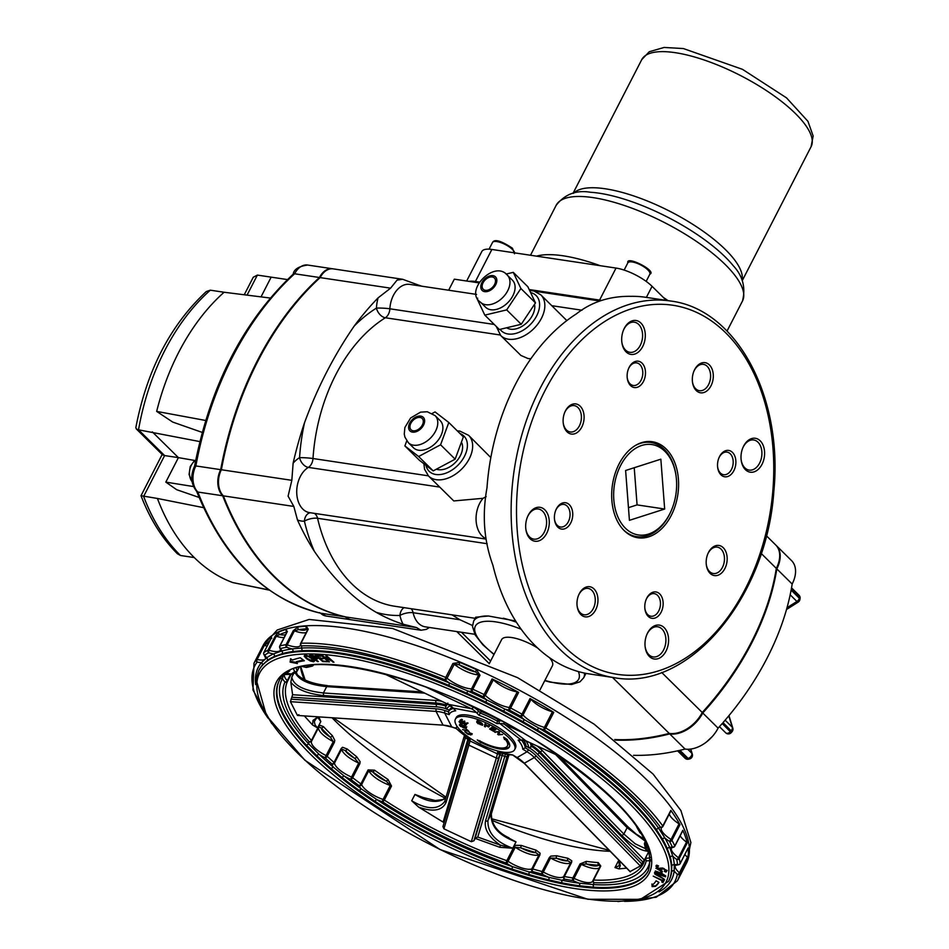 <?xml version="1.0" encoding="UTF-8"?>
<svg xmlns="http://www.w3.org/2000/svg" width="949" height="949" viewBox="0 0 949 949"><rect width="100%" height="100%" fill="white"/><g stroke="black" fill="none" stroke-linecap="round" stroke-linejoin="round"><path stroke-width="1.42" d="M499.874 847.315L512.757 848.24L500.372 845.132L499.874 847.315L475.224 838.394L477.762 837.054L502.199 755.285A41.139 4.235 115.2 0 0 502.662 753.66M475.224 838.394L473.931 840.767L471.333 841.704L443.907 828.821L442.946 826.579L467.845 743.233A1.91 1.566 16.6 0 0 468.901 745.155A35.089 3.618 115.2 0 0 469.921 740.944L470.182 739.212L469.233 738.607M318.378 717.278L320.821 721.56L318.971 717.076M297.001 674.431L296.942 673.766A1.91 1.72 -3.7 0 0 296.8 674.17M296.942 673.766L296.254 671.856M295.507 672.331L296.574 673.909C302.185 679.994 312.423 683.897 327.263 685.581L326.693 686.613L424.654 693.138M279.255 680.718A207.558 67.604 -152.8 0 0 306.717 745.475L316.966 755.807A207.558 67.604 -152.8 0 0 331.426 768.809L342.209 777.634A207.558 67.604 -152.8 0 0 359.541 790.659L374.962 801.3A207.558 67.604 -152.8 0 0 511.855 869.023L528.688 874.42A207.558 67.604 -152.8 0 0 548.676 879.865L561.535 882.748A207.558 67.604 -152.8 0 0 579.436 885.773L593.089 887.161A1.91 1.435 93.8 0 0 592.722 884.527A20.997 6.833 -152.8 0 0 593.967 882.677A201.852 65.742 -152.8 0 0 646.269 860.767L645.439 858.098L643.541 863.376A199.942 65.125 27.2 0 1 593.576 880.043A1.91 0.617 -152.8 0 0 593.101 880.197A1.91 0.617 -152.8 0 0 593.078 880.281A1.91 1.791 6.1 0 0 593.967 882.677A1.91 1.471 -87.5 0 1 593.576 880.043L600.776 866.034L598.261 862.594A199.942 65.125 27.2 0 1 586.328 861.384L580.064 863.934L572.864 877.955A1.91 1.293 98.6 0 0 573.066 880.565L574.062 878.359A1.91 0.617 -152.8 0 0 572.864 877.955A199.942 65.125 27.2 0 1 564.358 876.52A1.91 0.617 -152.8 0 0 563.659 876.591A1.91 1.791 47.3 0 0 564.477 879.118A1.91 1.222 -79.5 0 1 564.358 876.52L571.559 862.511L571.784 860.79L567.882 858.264A199.942 65.125 27.2 0 1 556.66 855.761L550.823 856.105L549.352 857.54L542.152 871.55A1.91 1.02 104.5 0 0 542.057 874.1L543.338 872.036A1.91 0.617 -152.8 0 0 542.152 871.55A199.942 65.125 27.2 0 1 532.697 868.964A1.91 0.617 -152.8 0 0 531.784 868.904A1.91 1.732 69.3 0 0 532.508 871.49A1.91 0.937 -74 0 1 532.697 868.964L539.898 854.954L540.076 853.175L536.066 850.138A199.942 65.125 27.2 0 1 521.357 845.429L515.509 845.298L514.026 846.662L506.825 860.672A1.91 0.7 109.4 0 0 506.398 863.115A1.91 0.605 -56.2 0 0 508.059 861.289A1.91 0.617 -152.8 0 0 506.825 860.672A199.942 65.125 27.2 0 1 384.321 800.054L391.522 786.045L388.022 779.461A199.942 65.125 27.2 0 1 374.535 770.161L368.105 769.9L360.905 783.91A1.91 0.795 126.2 0 1 359.09 785.63A1.91 1.673 -23.2 0 0 361.593 784.633A1.91 0.617 -152.8 0 0 360.905 783.91A199.942 65.125 27.2 0 1 352.66 777.717L359.861 763.708L360.122 761.679L356.67 756.733A199.942 65.125 27.2 0 1 347.251 749.022L342.542 747.278L341.225 748.453L334.024 762.462A1.91 1.091 131.2 0 1 331.948 763.981A1.91 1.756 -6 0 0 334.487 763.115A1.91 0.617 -152.8 0 0 334.024 762.462A199.942 65.125 27.2 0 1 327.203 756.317A1.91 0.617 -152.8 0 0 326.112 755.594L325.056 757.776A1.91 1.174 -47.2 0 0 327.203 756.317L334.404 742.308L334.772 740.303L332.364 735.641A199.942 65.125 27.2 0 1 323.419 726.602L319.837 725.238L318.65 726.424L311.45 740.434A1.91 1.364 138 0 1 309.16 741.738A1.91 1.803 32 0 0 311.592 741.145L311.592 741.145A1.91 1.803 32 0 0 311.663 741.027A1.91 0.617 -152.8 0 0 311.675 741.015A1.91 0.617 -152.8 0 0 311.45 740.434A199.942 65.125 27.2 0 1 287.535 681.275A1.91 0.617 -152.8 0 0 287.274 680.67A1.91 1.317 136.3 0 1 285.02 682.011A1.91 1.803 25.1 0 0 287.535 681.275L291.177 674.193M650.48 857.35A19.004 6.192 27.2 0 1 645.439 858.098L648.558 852.024M506.066 836.591L516.019 841.882C498.7 835.464 490.455 826.164 491.262 814.005L488 820.351L507.252 755.926A43.049 4.437 115.2 0 0 507.608 754.68M445.757 798.062C437.869 803.483 427.608 802.273 414.974 794.432L423.064 797.48L435.294 800.517L442.542 799.627L445.828 797.824M444.108 822.688L418.604 807.089L411.712 800.778C426.801 809.687 437.738 810.019 444.512 801.775L445.034 800.481A1.91 1.566 -163.4 0 1 445.14 800.232M298.888 714.656L297.44 715.451L290.441 701.679L292.6 694.715L290.833 682.248L291.794 677.195C293.549 685.534 304.095 690.789 323.431 692.972L326.693 686.613C309.457 684.893 298.947 680.208 295.139 672.58M470.182 739.212A40.937 13.333 27.2 0 1 456.196 728.393L456.35 727.266L456.196 728.393L451.724 726.863A35.089 30.249 -26.9 0 0 443.053 725.143L297.44 715.451L443.053 725.143L436.054 711.382A35.089 30.249 153.1 0 1 444.725 713.09L449.197 714.621L448.486 711.786L445.117 710.635A36.999 31.886 -26.9 0 0 435.971 708.82L291.011 699.176M318.9 717.076L316.231 718.476L314.297 721.643L315.115 725.024L317.559 727.907L312.577 725.012L304.522 716.115M645.32 858.37L640.338 865.998L630.112 871.526M619.163 861.229L618.25 861.229L619.08 860.968M626.648 868.169L618.938 868.881L614.988 867.576L619.329 865.618L618.784 860.126M317.844 717.527L320.821 721.56L317.559 727.907M618.938 868.881L620.314 865.69L619.329 860.684M523.646 740.327A42.847 13.95 27.2 0 1 526.09 746.234L529.803 748.109L531.286 745.736A47.604 15.504 -152.8 0 0 531.132 744.965L531.262 743.34M532.199 743.767L531.167 744.989A3.808 1.246 -152.8 0 0 531.167 744.989L531.855 745.404A41.139 38.079 -120.3 0 1 540.408 752.177L622.01 835.701L623.861 834.041L542.247 750.529A43.049 39.846 59.7 0 0 537.122 746.021M645.462 848.679L635.178 843.791L623.861 834.041L627.123 827.694L645.439 841.3M627.716 826.769L627.123 827.694L555.568 754.479M505.39 754.277A41.139 4.235 -64.8 0 1 504.773 756.495L485.52 820.921A1.91 1.566 16.6 0 0 488 820.351C487.193 832.522 495.437 841.81 512.757 848.24L516.019 841.882M491.428 813.471A1.91 1.566 -163.4 0 1 491.38 813.744A1.91 1.566 -163.4 0 1 491.368 813.756A1.91 1.566 -163.4 0 1 491.262 814.005L508.925 754.882M418.604 807.089C432.993 812.285 442.151 810.731 446.089 802.403A1.91 1.566 -163.4 0 1 445.034 800.493L464.275 736.056A1.91 1.566 -163.4 0 1 464.393 735.795M444.986 800.683L444.512 801.775M447.857 703.102L446.564 705.249A47.604 15.504 -152.8 0 0 446.208 705.783L446.03 706.139A41.139 35.457 -26.9 0 0 436.291 704.277L435.555 700.433L323.431 692.972L323.514 695.522L435.638 702.984A41.139 35.457 153.1 0 1 445.816 705A1.91 0.735 -71.1 0 1 445.888 703.292M446.564 705.249L445.816 705L446.03 706.139M290.833 682.248C296.788 689.425 307.678 693.849 323.514 695.522M445.733 706.768L445.971 706.258A47.604 15.504 -152.8 0 0 445.733 706.768L445.733 708.63L449.304 710.172M447.631 704.075A1.91 1.447 115.5 0 0 448.153 704.324A35.089 22.313 100.7 0 1 453.242 708.132A1.91 1.329 136.9 0 1 452.673 707.824L455.745 710.801L453.242 708.132L476.351 712.497L478.854 715.178L481.321 711.584A42.847 13.95 27.2 0 1 497.917 719.378L496.885 723.636L499.803 723.518L521.084 739.983L518.154 740.113L521.986 740.291A1.91 1.566 -92.5 0 1 521.084 739.983A35.089 16.465 -52.3 0 1 525.853 740.813A1.91 1.673 -65.4 0 0 526.149 740.991L521.986 740.291M480.028 710.042A45.706 14.887 27.2 0 0 479.814 709.971L481.321 711.584M327.488 685.783L422.032 691.892M659.009 891.894A232.315 75.671 -152.8 0 0 674.17 870.945A1.91 1.791 6.9 0 0 671.631 871.751A230.405 75.054 27.2 0 1 668.998 880.506L668.582 881.313A230.405 75.054 -152.8 0 0 475.413 698.156A230.405 75.054 -152.8 0 0 258.721 670.67L256.028 679.093L266.515 715.688L304.843 760.208L440.028 849.545L587.811 899.261L640.409 899.355L668.582 881.313M624.501 901.36A236.123 76.905 27.2 0 0 677.325 874.314A1.91 1.791 10.4 0 0 679.864 873.531A1.91 0.617 -152.8 0 0 679.425 872.819A1.91 1.115 131.7 0 1 677.325 874.314A20.344 6.631 -152.8 0 1 674.17 870.945L674.312 864.93A1.91 1.768 -3.7 0 0 671.773 865.785L671.631 871.751M679.947 863.851A1.91 0.617 -152.8 0 0 680.089 863.732A1.91 0.617 -152.8 0 0 680.101 863.59A1.91 1.756 173.4 0 1 677.562 864.468A20.344 6.631 -152.8 0 0 674.312 864.93A232.315 75.671 -152.8 0 0 672.817 856.259A1.91 1.732 -15.1 0 0 670.291 857.184A230.405 75.054 27.2 0 1 671.773 865.785M679.235 864.42A1.91 1.495 91.2 0 1 678.345 864.764A1.91 1.91 0 0 0 680.089 863.732L688.108 848.121A1.91 0.617 27.2 0 0 688.132 847.979A238.033 77.533 27.2 0 1 687.895 857.908A1.91 0.617 27.2 0 0 687.456 857.208L679.425 872.819A18.446 6.002 27.2 0 1 675.368 865.441L678.345 864.764A1.91 1.495 91.2 0 1 677.562 864.468A236.123 76.905 27.2 0 0 676.684 859.438A1.91 1.732 -13.1 0 0 679.211 858.537A1.91 0.617 -152.8 0 0 678.499 857.718A1.91 0.771 126 0 1 676.684 859.438A20.724 6.75 -152.8 0 1 672.817 856.259L669.816 847.73A1.91 1.673 -23.2 0 0 667.313 848.714L670.291 857.184M674.502 846.378A1.91 0.617 -152.8 0 0 674.798 846.223A1.91 0.617 -152.8 0 0 674.786 845.939A1.91 1.661 155.2 0 1 672.283 846.947A20.724 6.75 -152.8 0 0 669.816 847.73A232.315 75.671 -152.8 0 0 664.988 838.145A1.91 1.613 -29.9 0 0 662.521 839.224A230.405 75.054 27.2 0 1 667.313 848.714M673.304 847.243A1.91 1.91 0 0 0 674.798 846.223L682.829 830.612A1.91 0.617 27.2 0 0 682.806 830.328A238.033 77.533 27.2 0 1 687.242 842.914A1.91 0.617 27.2 0 0 686.518 842.107L678.499 857.718A18.826 6.133 27.2 0 1 671.501 847.908L673.304 847.243A1.91 1.613 84 0 1 672.283 846.947A236.123 76.905 27.2 0 0 669.472 841.36A1.91 1.625 -28.6 0 0 671.939 840.304A1.91 0.617 -152.8 0 0 671.038 839.462L669.472 841.36A21.234 6.916 -152.8 0 1 664.988 838.145L658.843 828.548A1.91 1.53 -35 0 0 656.435 829.699L662.521 839.224M279.777 646.518A1.91 1.578 -31.8 0 0 280.631 648.499A236.123 76.905 27.2 0 1 286.705 647.265A1.91 0.629 -69.7 0 1 287.215 644.846A1.91 0.617 -152.8 0 0 286.1 644.644A1.91 1.649 80.6 0 0 286.705 647.265A20.344 6.631 -152.8 0 0 292.173 648.914L301.213 648.06A1.91 1.578 -93.1 0 1 301.735 650.694A230.405 75.054 27.2 0 1 448.818 685.38L449.506 683.031A232.315 75.671 -152.8 0 0 301.213 648.06A20.344 6.631 -152.8 0 0 301.521 645.878A1.91 1.554 -91.8 0 1 301.023 643.244A1.91 0.617 -152.8 0 0 300.643 643.41A1.91 0.617 -152.8 0 0 300.631 643.588A1.91 1.732 -13.4 0 0 301.521 645.878A236.123 76.905 27.2 0 1 445.069 679.816A1.91 0.985 -50.7 0 0 447.062 678.238A1.91 0.617 -152.8 0 0 445.733 677.456L445.069 679.816A21.234 6.916 -152.8 0 0 449.506 683.031L467.691 690.943L466.849 693.221A230.405 75.054 27.2 0 1 475.829 697.361A230.405 75.054 27.2 0 1 485.805 702.141L486.801 699.935A232.315 75.671 -152.8 0 0 467.691 690.943A21.234 6.916 -152.8 0 0 471.938 691.501L472.816 689.235A1.91 0.617 -152.8 0 0 471.523 688.867A1.91 1.495 91.6 0 0 471.938 691.501A236.123 76.905 27.2 0 1 483.1 696.756A1.91 1.257 -45.1 0 0 485.319 695.368A1.91 0.617 -152.8 0 0 484.073 694.538L483.1 696.756A20.724 6.75 -152.8 0 0 486.801 699.935L504.809 709.057L503.658 711.181A230.405 75.054 27.2 0 1 522.97 721.703L524.287 719.662A232.315 75.671 -152.8 0 0 504.809 709.057A20.724 6.75 -152.8 0 0 509.447 710.101L510.633 707.99A1.91 0.617 -152.8 0 0 509.245 707.491A1.91 1.305 98.3 0 0 509.447 710.101A236.123 76.905 27.2 0 1 520.716 716.234A1.91 1.412 -40.4 0 0 523.041 714.977A1.91 0.617 -152.8 0 0 521.986 714.17L520.716 716.234A20.344 6.631 -152.8 0 0 524.287 719.662L538.676 728.025A20.344 6.631 -152.8 0 0 544.287 729.935L545.746 727.978A1.91 0.617 -152.8 0 0 544.406 727.397A1.91 0.996 105 0 0 544.287 729.935A236.123 76.905 27.2 0 1 660.397 827.172A1.91 1.732 67.3 0 0 662.782 826.555A1.91 0.617 -152.8 0 0 662.912 826.437A1.91 0.617 -152.8 0 0 662.793 825.998A1.91 1.518 144 0 1 660.397 827.172A21.234 6.916 -152.8 0 0 658.843 828.548A232.315 75.671 -152.8 0 0 538.676 728.025L537.253 730.006A230.405 75.054 27.2 0 1 656.435 829.699M522.97 721.703L537.253 730.006M485.805 702.141L503.658 711.181M448.818 685.38L466.849 693.221M298.081 626.969A1.91 1.625 82.5 0 0 298.674 629.59A236.123 76.905 27.2 0 1 306.847 628.819A1.91 1.578 -93.4 0 1 306.313 626.198A238.033 77.533 -152.8 0 0 298.081 626.969L293.3 630.634L286.1 644.644A238.033 77.533 -152.8 0 0 279.967 645.889A1.91 1.684 -103.7 0 0 280.631 648.499A20.724 6.75 -152.8 0 1 281.628 651.026L273.502 653.92A1.91 1.744 -114.3 0 1 274.249 656.506L282.304 653.636A1.91 1.696 -105.4 0 0 281.628 651.026A232.315 75.671 -152.8 0 1 292.173 648.914A1.91 1.637 -97.8 0 1 292.767 651.536L301.735 650.694M263.763 653.944A1.91 1.423 -40 0 0 264.664 655.083A236.123 76.905 27.2 0 1 268.745 652.734A1.91 0.83 -72.4 0 1 269.042 650.243A1.91 0.617 -152.8 0 0 267.986 650.16A1.91 1.756 63.4 0 0 268.745 652.734A20.724 6.75 -152.8 0 0 273.502 653.92A232.315 75.671 -152.8 0 0 266.527 657.942A1.91 1.779 -126.2 0 1 267.333 660.492A230.405 75.054 27.2 0 1 274.249 656.506M278.899 631.975A1.91 1.744 66.2 0 0 279.635 634.561A236.123 76.905 27.2 0 1 286.966 631.951A16.916 5.504 27.2 0 1 286.978 631.975A1.91 1.696 -105.9 0 1 286.29 629.341A238.033 77.533 -152.8 0 0 278.899 631.975L275.186 636.15L267.986 650.16A238.033 77.533 -152.8 0 0 263.869 652.521A1.91 1.768 -123.4 0 0 264.664 655.083A21.234 6.916 -152.8 0 1 266.527 657.942L261.426 662.663A1.91 1.791 -139.8 0 1 262.268 665.166L267.333 660.492M662.331 880.838L653.232 876.141L662.568 880.399L663.173 879.284L664.395 879.913L662.96 882.594L661.738 881.965L662.568 880.399M306.468 658.642L304.154 656.186L305.198 655.249L308.437 656.02L314.665 660.86L313.633 661.797L310.382 661.026L306.468 658.642L306.752 658.096M305.459 656.613L304.558 655.391L304.154 656.186L305.198 655.249M314.665 660.86L313.633 661.797L314.036 661.002L313.217 660.955M658.938 882.368A139.337 45.386 27.2 0 1 655.498 886.354L652.117 886.627L651.927 884.005L652.865 884.61A136.087 44.33 -152.8 0 0 656.079 880.814L658.938 882.368M317.547 658.57L315.459 659.211L318.366 661.56L317.429 661.548L309.659 655.273L313.739 655.676L317.5 658.843M290.608 658.701L292.458 660.018A301.936 98.34 27.2 0 1 300.275 657.752L304.321 660.765A216.313 70.451 -152.8 0 0 295.922 662.497L297.428 663.565L290.097 662.082L290.608 658.701M323.479 658.689L320.098 658.559L322.874 660.895L327.381 661.773L322.79 661.595L315.317 655.32L319.908 655.498L320.786 656.245L317.168 656.103L319.22 657.823L323.479 658.689M331.521 660.872L325.875 655.913L326.824 655.984L333.965 662.248L323.277 656.506L329.422 661.904L328.473 661.833L321.343 655.581L331.794 660.35M667.159 870.387L665.973 872.084L664.312 871.312L665.534 870.672L663.956 869.07L658.974 869.035L655.913 866.152L656.827 865.191L658.57 865.998L657.111 866.662L658.796 868.371L663.861 868.454L666.744 871.182L665.973 872.084L666.744 871.182M666.388 871.277L665.486 870.862L665.949 869.806M657.657 865.571L657.111 866.662M662.153 871.74L661.797 873.495L665.783 875.963L655.344 870.98L660.563 872.902L660.919 871.146L655.913 868.193L662.39 871.289M654.537 872.7L659.045 873.626L665.534 876.852L655.629 873.448L664.585 879.438L655.059 874.302L654.49 872.772M656.981 872.712L655.629 873.448M511.855 869.023A1.91 0.735 108.8 0 0 512.246 866.567A205.66 66.988 27.2 0 1 376.611 799.461L374.962 801.3M528.688 874.42A1.91 0.89 106.7 0 0 528.913 871.917L512.246 866.567A20.902 6.809 -152.8 0 1 506.398 863.115A201.852 65.742 -152.8 0 1 382.72 801.917L384.321 800.054A1.91 0.617 -152.8 0 0 383.076 799.449A1.91 0.771 108.5 0 0 382.72 801.917A20.997 6.833 -152.8 0 1 376.611 799.461L361.32 788.916A205.66 66.988 27.2 0 1 344.155 776.009L333.455 767.266A205.66 66.988 27.2 0 1 319.137 754.384L308.983 744.146A205.66 66.988 27.2 0 1 282.494 678.63L283.17 675.581M548.676 879.865A1.91 1.068 103.7 0 0 548.724 877.303A205.66 66.988 27.2 0 1 528.913 871.917A20.902 6.809 -152.8 0 0 532.508 871.49A201.852 65.742 -152.8 0 0 542.057 874.1A20.273 6.607 -152.8 0 0 548.724 877.303L561.464 880.162A20.273 6.607 -152.8 0 0 564.477 879.118A201.852 65.742 -152.8 0 0 573.066 880.565A20.997 6.833 -152.8 0 0 579.198 883.163A205.66 66.988 27.2 0 1 561.464 880.162A1.91 1.174 101.5 0 1 561.535 882.748M579.436 885.773A1.91 1.329 97.6 0 0 579.198 883.163L592.722 884.527A205.66 66.988 27.2 0 0 650.053 860.494A1.91 1.791 8.5 0 1 650.634 860.909M650.634 859.758L650.053 860.494A20.902 6.809 -152.8 0 1 646.269 860.767M285.922 673.256A1.91 1.791 -133.7 0 1 286.562 673.482A205.66 66.988 27.2 0 1 289.789 670.848M280.43 678.796A1.91 1.803 -150 0 1 282.494 678.63A20.997 6.833 -152.8 0 0 285.02 682.011A201.852 65.742 -152.8 0 0 309.16 741.738A20.902 6.809 -152.8 0 0 308.983 744.146A1.91 1.329 136.9 0 0 306.717 745.475M284.89 674.051L286.562 673.482A20.997 6.833 -152.8 0 1 291.319 674.051A1.91 1.139 102.2 0 0 291.746 674.312A1.91 1.139 102.2 0 0 292.102 674.3M316.966 755.807A1.91 1.21 133.7 0 1 319.137 754.384A20.902 6.809 -152.8 0 0 325.056 757.776A201.852 65.742 -152.8 0 0 331.948 763.981A20.273 6.607 -152.8 0 0 333.455 767.266A1.91 1.044 130.3 0 0 331.426 768.809M342.209 777.634A1.91 0.925 128.3 0 1 344.155 776.009A20.273 6.607 -152.8 0 0 350.762 779.378A1.91 0.878 -52.4 0 0 352.66 777.717A1.91 0.617 -152.8 0 0 351.533 777.065L350.762 779.378A201.852 65.742 -152.8 0 0 359.09 785.63A20.997 6.833 -152.8 0 0 361.32 788.916A1.91 0.747 125.6 0 0 359.541 790.659M313.36 664.941A1.91 1.696 159.7 0 1 310.845 665.901A1.91 1.661 79.3 0 0 313.123 665.32A1.91 0.617 -152.8 0 0 313.36 665.178A1.91 0.617 -152.8 0 0 313.36 664.941A19.004 6.192 27.2 0 1 313.348 664.905L313.36 664.941M298.828 667.349L297.203 670.528A1.91 1.566 147.4 0 1 294.759 671.631A1.91 1.768 58.8 0 0 297.191 670.99A1.91 0.617 -152.8 0 0 297.274 670.907A1.91 0.617 -152.8 0 0 297.203 670.528A18.363 5.979 27.2 0 1 296.242 668.132M302.28 666.495L305.839 667.361A1.91 1.91 0 0 0 306.883 667.361A1.91 1.696 -105.5 0 1 305.554 667.135A1.91 0.902 106.5 0 0 305.839 667.361A1.91 0.902 106.5 0 0 306.053 667.361M290.643 674.098L287.274 680.67A19.087 6.216 27.2 0 1 284.617 674.525L291.746 674.312A1.91 1.91 0 0 0 293.36 673.92A1.91 1.779 -129.4 0 1 291.319 674.051A201.852 65.742 -152.8 0 1 294.759 671.631A20.273 6.607 -152.8 0 1 293.704 669.057M323.419 726.602A1.91 1.329 136.7 0 1 321.153 727.942A201.852 65.742 -152.8 0 0 330.193 737.053L333.324 741.584L326.112 755.594A19.004 6.192 27.2 0 1 311.58 741.169A19.004 6.192 27.2 0 1 311.592 741.157L311.592 741.145A1.91 1.91 0 0 0 311.675 741.015L318.935 726.898L321.153 727.942A17.094 5.564 27.2 0 0 330.193 737.053A1.91 1.222 -46.2 0 0 332.364 735.641M347.251 749.022A1.91 1.044 130.2 0 1 345.222 750.576A201.852 65.742 -152.8 0 0 354.724 758.346L358.734 763.055L351.533 777.065A18.363 5.979 27.2 0 1 334.487 763.115L341.687 749.105L345.222 750.576A16.465 5.362 27.2 0 0 354.724 758.346A1.91 0.937 -51.6 0 0 356.67 756.733M374.535 770.161A1.91 0.735 125.5 0 1 372.755 771.905A201.852 65.742 -152.8 0 0 386.373 781.288L388.022 779.461M391.522 786.045A1.91 0.617 -152.8 0 0 390.276 785.44A19.087 6.216 -152.8 0 1 368.793 770.624L372.755 771.905A17.189 5.599 27.2 0 0 386.373 781.288L390.276 785.44L383.076 799.449A19.087 6.216 27.2 0 1 361.593 784.633L368.793 770.624A1.91 0.617 -152.8 0 0 368.105 769.9M521.357 845.429A1.91 0.747 108.7 0 0 520.977 847.896A201.852 65.742 -152.8 0 0 535.829 852.653L538.985 854.895L531.784 868.904A19.004 6.192 27.2 0 1 508.059 861.289L515.26 847.279L520.977 847.896A17.094 5.564 27.2 0 0 535.829 852.653A1.91 0.89 -73.2 0 1 536.066 850.138M556.66 855.761A1.91 1.068 103.6 0 0 556.624 858.323A201.852 65.742 -152.8 0 0 567.941 860.85L570.859 862.57L563.659 876.591A18.363 5.979 27.2 0 1 543.338 872.036L550.539 858.026L556.624 858.323A16.465 5.362 27.2 0 0 567.941 860.85A1.91 1.174 -78.4 0 1 567.882 858.264M586.328 861.384A1.91 1.329 97.4 0 0 586.565 864.005A201.852 65.742 -152.8 0 0 598.617 865.215A1.91 1.435 -86 0 1 598.261 862.594M600.776 866.034A1.91 0.617 -152.8 0 0 600.302 866.188L593.101 880.197A1.91 1.91 0 0 0 592.9 880.874L592.852 881.04A19.087 6.216 27.2 0 1 574.062 878.359L581.263 864.349L586.565 864.005A17.189 5.599 27.2 0 0 598.617 865.215L600.278 866.271L593.149 880.138M636.565 826.057A1.91 1.59 -31.3 0 0 637.538 827.658A1.91 1.744 -114.3 0 1 636.601 826.116M640.172 832.819A1.91 0.759 -54.2 0 0 640.278 832.961A1.91 0.759 -54.2 0 0 640.563 833.02A1.91 1.637 152.5 0 1 639.697 832.297L639.697 832.297A1.91 1.91 0 0 0 640.278 832.961L641.809 834.112M645.949 849.545A1.91 1.02 -50.2 0 0 646.115 849.77A1.91 1.02 -50.2 0 0 646.506 849.913A201.852 65.742 -152.8 0 0 645.522 845.31A1.91 1.649 -99 0 1 644.917 842.7A1.91 0.617 -152.8 0 0 644.656 842.842A1.91 0.617 -152.8 0 0 644.644 843.032A1.91 1.72 -15.2 0 0 645.522 845.31A20.273 6.607 -152.8 0 0 647.182 844.8M649.792 853.056A20.902 6.809 -152.8 0 0 646.506 849.913A1.91 1.756 171.2 0 1 645.45 848.596A1.91 1.91 0 0 0 646.115 849.77L649.911 853.614M449.304 710.184A42.847 13.95 27.2 0 1 449.375 710.03A42.847 13.95 27.2 0 1 452.341 707.48M469.625 738.998L456.006 728.452L451.938 727.064A1.91 0.735 108.9 0 0 452.222 727.029M455.378 719.188L456.196 717.586A33.322 10.854 27.2 0 1 490.799 723.162A33.322 10.854 27.2 0 1 515.473 748.049L514.655 749.651A33.322 10.854 -152.8 0 0 489.981 724.763A33.322 10.854 -152.8 0 0 455.378 719.188A33.322 10.854 -152.8 0 0 455.01 720.327A33.322 10.854 -152.8 0 0 481.677 744.894A33.322 10.854 -152.8 0 0 514.655 749.651M526.09 746.234L525.272 747.836L522.757 749.164L527.063 751.762L517.11 757.563L512.804 754.965L497.608 752.094L497.347 753.826L469.921 740.944A1.91 1.791 8.6 0 1 468.865 739.057L468.936 738.547M498.972 752.51L498.272 752.438M459.814 662.414L459.102 664.751A236.123 76.905 27.2 0 1 475.579 671.916L476.422 669.638A238.033 77.533 -152.8 0 0 459.814 662.414L452.934 663.446L445.733 677.456A238.033 77.533 -152.8 0 0 301.023 643.244L308.223 629.234L306.313 626.198M308.223 629.234A1.91 0.617 -152.8 0 0 307.844 629.401L300.643 643.41A1.91 1.91 0 0 0 300.489 644.715L300.501 645.332A18.446 6.002 27.2 0 1 287.215 644.846L294.415 630.836L298.674 629.59A16.536 5.386 27.2 0 0 306.847 628.819L307.832 629.578A1.91 0.617 -152.8 0 1 307.844 629.401L308.045 628.784M492.092 678.926A238.033 77.533 27.2 0 1 518.664 692.379A1.91 0.617 27.2 0 0 517.264 691.88A18.826 6.133 27.2 0 1 493.338 679.757A1.91 0.617 27.2 0 0 492.092 678.926L484.073 694.538A238.033 77.533 -152.8 0 0 477.857 691.584A238.033 77.533 -152.8 0 0 472.816 689.235L480.016 675.225A1.91 0.617 -152.8 0 0 478.723 674.858A19.324 6.299 -152.8 0 1 454.263 664.217L459.102 664.751A17.426 5.67 27.2 0 0 475.579 671.916L478.723 674.858L471.523 688.867A19.324 6.299 27.2 0 1 447.062 678.238L454.263 664.217A1.91 0.617 -152.8 0 0 452.934 663.446M287.167 631.88A1.91 0.617 -152.8 0 0 286.966 632.01L279.765 646.02A1.91 0.617 -152.8 0 1 279.967 645.889L287.167 631.88L286.29 629.341M480.016 675.225L476.422 669.638M285.649 634.573A16.916 5.504 27.2 0 1 279.635 634.561L276.242 636.233L269.042 650.243A18.826 6.133 27.2 0 0 280.513 650.029L279.836 647.894A1.91 1.91 0 0 1 279.765 646.02A1.91 0.617 -152.8 0 0 279.801 646.352M271.094 638.392A1.91 1.779 -126.9 0 1 270.999 636.53A238.033 77.533 -152.8 0 0 266.337 640.836A1.91 1.791 41 0 0 267.179 643.351A236.123 76.905 27.2 0 1 270.002 640.516M271.07 638.511A1.91 0.617 -152.8 0 0 270.999 638.606L263.798 652.615A1.91 0.617 -152.8 0 1 263.869 652.521L271.07 638.511L270.999 636.53M263.775 652.758A1.91 0.617 -152.8 0 1 263.798 652.615A1.91 1.91 0 0 0 264.024 654.703L265.815 658.416A19.324 6.299 27.2 0 1 257.12 659.472A1.91 0.617 -152.8 0 0 256.277 659.543A1.91 1.803 36.8 0 0 257.132 662.046A1.91 1.127 -77.4 0 1 257.12 659.472L264.32 645.462L267.179 643.351A17.426 5.67 27.2 0 0 268.531 643.398M266.337 640.836L256.277 659.543A238.033 77.533 -152.8 0 0 254 663.185L252.968 689.994L271.758 723.648M669.306 814.005A19.324 6.299 27.2 0 0 679.057 823.851A1.91 0.617 27.2 0 1 679.959 824.693A238.033 77.533 27.2 0 0 670.824 810.387A1.91 0.617 27.2 0 1 670.943 810.826A1.91 0.617 27.2 0 1 670.801 810.944M552.437 711.774A1.91 0.617 27.2 0 1 553.777 712.367A238.033 77.533 27.2 0 0 530.017 698.559A1.91 0.617 27.2 0 1 531.06 699.366A18.446 6.002 27.2 0 0 552.437 711.774L544.406 727.397A18.446 6.002 27.2 0 1 523.041 714.977L531.06 699.366M687.456 857.208A18.446 6.002 27.2 0 1 684.834 854.491M686.518 842.107A18.826 6.133 27.2 0 1 680.148 835.82M664.383 879.901L663.363 881.787L662.165 881.17M663.363 881.787L662.96 882.594M315.08 660.053L314.036 661.002M312.696 661.073L311.426 658.44L308.437 656.566L306.136 655.973L305.495 656.684L307.393 658.606L312.696 661.073L313.763 659.626M306.444 655.368L305.495 656.684M306.539 655.178L305.898 655.889M655.688 885.986L652.532 885.832L652.414 884.326M658.855 882.321A139.337 45.386 27.2 0 1 655.901 885.547L655.498 886.354M652.532 885.832L652.117 886.627M315.851 658.464L315.459 659.211M317.962 657.776L316.064 658.416M315.495 657.194L311.486 655.996L314.582 658.499L316.254 658.131L315.768 656.684M311.841 655.284L311.486 655.996M316.646 657.36L315.222 658.499M315.626 657.704L316.658 657.325L315.626 657.704M303.502 660.16A216.313 70.451 -152.8 0 0 296.337 661.702L295.922 662.497M295.981 662.39L290.501 661.287L290.868 658.879M290.501 661.287L290.097 662.082M320.454 657.871L320.098 658.559M317.524 655.403L317.168 656.103M323.146 660.907L322.79 661.595M332.375 660.86L331.723 660.468M323.407 656.234L322.79 655.688M333.146 661.524L332.814 662.165M657.194 866.84L656.317 865.346M662.758 868.015L659.389 868.228M664.727 870.482L665.949 869.865L665.486 870.874M661.88 873.104L660.741 872.558M660.563 872.902L661.251 870.743M656.044 872.653L657.135 872.416L655.688 873.341M655.605 873.614L654.857 872.072M655.474 873.495L655.059 874.302M467.572 722.841L466.611 723.067M464.358 721.003L463.681 721.952L466.054 723.387L468.059 723.138L466.469 724.04L466.884 723.233M461.938 719.437L461.178 720.433L462.922 721.489L464.844 721.299L463.681 721.952M466.469 724.04L460.087 720.172L461.665 719.271L462.424 719.733L461.178 720.433M489.518 725.938L488.261 726.115M485.532 725.938L485.354 726.887L484.441 726.448L484.915 723.921L489.103 726.744L485.663 725.688M489.103 726.744L488.403 727.017L488.818 726.21M485.58 725.653L488.154 726.293L485.781 724.645L485.58 725.653M484.441 726.448L485.164 724.028M485.52 725.973L484.856 725.653M487.691 726.483L488.427 725.76M477.513 721.999L477.323 720.374M482.863 724.502L480.941 724.206M481.997 723.375L481.712 723.945L479.031 721.857L477.715 721.691L477.655 722.533L480.348 724.621L481.712 723.945L481.819 724.633L482.27 723.684M478.13 720.896L478.071 721.726M478.154 723.79L476.73 722.201L476.908 721.181L478.83 721.465L481.202 722.675L482.638 724.265L482.46 725.297L478.332 723.435M477.145 721.406L476.73 722.201L476.908 721.181M477.964 721.216L477.655 722.533M495.686 729.983L492.495 728.097L491.867 728.535L494.559 730.469L491.594 728.713L490.74 729.295L493.646 731.359L489.601 728.974L491.902 727.409L495.817 729.722M492.353 727.669L491.867 728.535M491.013 728.761L490.419 728.417M490.74 729.295L491.594 728.713M481.463 742.023L479.755 740.73M509.566 746.531A27.414 8.932 27.2 0 1 495.817 747.243M481.546 741.857L481.048 742.818L477.264 739.947L481.546 741.857A25.172 8.197 -152.8 0 0 507.407 745.926L507.822 745.131A25.172 8.197 -152.8 0 0 505.924 738.868L504.571 737.729M507.407 745.926A25.172 8.197 -152.8 0 0 505.509 739.662L504.5 739.496L503.682 737.136L507.359 739.568M507.169 739.935A27.414 8.932 27.2 0 1 509.399 746.946A27.414 8.932 27.2 0 1 481.214 742.498M505.924 738.868L505.509 739.662M504.5 739.496L504.915 738.702M471.843 734.573L468.059 734.348L464.773 731.726L469.874 734.407L470.929 734.111L469.043 731.976L471.807 734.668M472.246 733.767L470.906 734.17L471.321 733.352M469.874 734.407L471.226 733.53M499.672 732.331L498.64 734.289L502.579 734.502L498.462 734.87L498.771 734.277M498.783 734.004L498.059 733.458M498.462 734.87L497.644 734.265L498.759 732.13L494.536 731.928L498.64 731.572L499.684 732.343L498.64 734.289M495.212 732.438L495.52 731.845M460.751 726.507L459.387 725.107L459.838 724.372L465.022 726.246L466.386 727.658L465.923 728.393L463.503 727.847L460.906 726.199M466.801 726.851L465.71 727.551M466.386 727.658L465.923 728.393L466.339 727.586M463.314 727.385L465.615 727.373L462.46 725.368L460.158 725.392L463.314 727.385M459.755 724.384L459.387 725.107L459.838 724.372L460.206 724.917M460.775 724.467L460.158 725.392M467.833 730.837L466.362 729.105L468.984 731.525L462.519 729.627L468.059 730.422M466.066 725.178L464.168 725.155L465.271 724.811L464.286 723.719L460.716 723.446L459.008 721.679L459.66 721.181L460.739 721.703L459.791 722.047L460.728 723.067L464.251 723.316L466.066 725.178L465.307 725.712L465.33 724.716M466.481 724.372L465.71 724.906M464.168 725.155L465.591 724.194M462.721 723.79L463.136 722.984L461.131 722.652M461.997 723.897L462.412 723.091M459.897 721.833L459.446 721.24M460.739 721.726L459.791 722.047M423.883 463.729L424.571 469.221L428.509 475.995L453.776 500.942L483.041 498.308L486.161 496.647M614.133 677.657L589.305 673.932A190.417 129.622 -81.5 0 1 492.911 565.272C483.978 540.966 481.997 515.141 486.991 487.798A190.417 129.622 -81.5 0 1 515.283 384.665A190.417 129.622 -81.5 0 1 576.363 313.905C591.678 301.829 609.934 295.981 631.132 296.337A190.417 129.622 -81.5 0 1 645.794 297.31L670.623 301.023A190.417 129.622 98.5 0 0 540.111 388.39A190.417 129.622 98.5 0 0 560.088 649.472A190.417 129.622 98.5 0 0 614.133 677.657C688.191 691.667 766.792 598.38 773.838 491.238C783.316 396.967 736.495 308.983 670.623 301.023M530.859 358.769L528 358.532L520.882 355.424L500.704 335.519A28.565 18.743 -45.4 0 0 508.427 339.208A28.565 18.743 -45.4 0 0 538.213 323.526A28.565 18.743 -45.4 0 0 540.835 294.866L566.826 320.584M488.486 616.008A61.887 20.154 -152.8 0 0 473.622 621.192L475.674 617.206L488.486 616.008L515.615 620.978M310.311 512.745A9.526 6.904 -93 0 0 304.415 521.167A9.526 3.511 166.9 0 1 317.559 518.284A9.526 6.477 98.5 0 0 314.321 513.35M428.509 475.995A28.565 18.743 -45.4 0 0 461.914 468.83A28.565 18.743 -45.4 0 0 468.64 435.342L490.823 457.596M162.172 454.476L141.01 495.71L157.427 498.462A201.295 137.024 98.5 0 0 194.272 557.561A201.295 137.024 98.5 0 0 232.802 582.579L269.255 590.112M205.684 420.478L156.668 411.403A201.295 137.024 98.5 0 1 224.094 292.245L270.311 298.045M199.1 497.442L176.668 489.696L165.826 482.116L178.412 457.632L164.616 455.567L138.53 429.826A201.295 137.024 -81.5 0 1 210.298 290.18L206.265 291.568C170.334 325.092 146.858 370.418 135.849 427.56L136.288 428.912L138.53 429.826L199.859 441.593M195.114 460.526L178.412 457.632L152.326 431.89M268.97 589.922L232.802 582.579M202.244 432.412L172.682 422.056L156.668 411.403M761.205 553.457L776.306 568.38A228.507 149.93 134.6 0 1 702.248 712.497A28.565 18.743 134.6 0 1 669.211 733.411A228.507 149.93 134.6 0 1 614.703 739.556M766.353 535.722L775.689 544.94A28.565 18.743 134.6 0 1 776.306 568.38M404.144 607.657A9.526 6.928 -91.6 0 0 399.932 615.462A9.526 3.416 167.6 0 1 413.112 612.722A9.526 6.477 98.5 0 0 411.166 608.712M451.914 614.822L459.921 619.744L472.495 625.498M428.331 475.829L312.992 458.521A9.526 0.842 3.8 0 0 299.564 457.667A9.526 6.085 -120.9 0 0 308.366 467.394L439.755 487.098M494.251 324.451L389.873 308.793A9.526 0.961 3.1 0 0 376.433 308.105A9.526 6.026 -122.1 0 0 385.341 317.761L500.194 334.985M418.556 285.708A33.322 22.681 98.5 0 0 418.201 284.997L402.673 279.291L397.062 280.109L390.585 288.164L378.093 297.856A33.322 22.681 98.5 0 0 376.433 308.105A161.864 110.179 98.5 0 0 354.25 325.993C333.918 355.484 317.346 387.75 304.51 422.768A161.864 110.179 98.5 0 0 299.564 457.667A33.322 22.681 98.5 0 0 293.122 463.207L291.829 480.324L288.093 496.161L293.822 506.434L297.452 519.933A33.322 22.681 98.5 0 0 304.415 521.167A161.864 110.179 98.5 0 0 314.344 551.298C333.36 579.009 353.953 599.353 376.148 612.307A161.864 110.179 98.5 0 0 399.932 615.462A33.322 22.681 98.5 0 0 403.052 624.181L416.54 627.574L420.988 630.243L426.303 629.377L429.446 627.479M461.475 632.283L490.609 661.05M403.052 624.181A285.637 194.438 -81.5 0 1 376.148 612.307M314.344 551.298A285.637 194.438 -81.5 0 1 297.452 519.933M293.122 463.207A285.637 194.438 -81.5 0 1 304.51 422.768M354.25 325.993A285.637 194.438 -81.5 0 1 378.093 297.856M244.249 294.771L253.264 277.238L257.369 275.091L287.464 279.575M136.288 428.912L162.54 454.832L164.616 455.567L143.631 496.398A201.295 137.024 -81.5 0 0 180.476 555.485L177.368 553.73C162.03 538.297 149.918 518.961 141.01 495.71M224.094 292.245L210.298 290.18M157.427 498.462L203.584 507.656M194.272 557.561L180.476 555.485M435.105 415.615L440.217 420.668A19.039 12.491 134.6 0 1 435.733 442.993A19.039 12.491 134.6 0 1 413.467 447.762L408.355 442.72A19.039 12.491 -45.4 0 0 430.621 437.94A19.039 12.491 -45.4 0 0 435.105 415.615L427.252 411.747L420.537 412.151L410.62 417.987L404.879 427.501L404.274 434.108L404.926 437.145L408.355 442.72M413.195 430.787A7.924 5.196 134.6 0 1 411.047 429.767A7.924 5.196 134.6 0 1 412.922 420.466A7.924 5.196 134.6 0 1 422.186 418.485A7.924 5.196 134.6 0 1 421.463 426.433A7.924 5.196 134.6 0 1 413.195 430.787M480.55 302.245L485.663 307.286A19.039 12.491 -45.4 0 0 490.811 309.754A19.039 12.491 -45.4 0 0 510.669 299.303A19.039 12.491 -45.4 0 0 512.413 280.18L507.3 275.139C494.393 259.421 463.741 291.189 480.55 302.245A19.039 12.491 -45.4 0 0 485.698 304.7A19.039 12.491 -45.4 0 0 505.556 294.249A19.039 12.491 -45.4 0 0 507.3 275.139M492.234 276.978A7.924 5.196 -45.4 0 0 483.966 281.331A7.924 5.196 -45.4 0 0 483.243 289.279A7.924 5.196 -45.4 0 0 492.519 287.298A7.924 5.196 -45.4 0 0 494.382 277.998A7.924 5.196 -45.4 0 0 492.234 276.978M461.428 442.151A19.039 12.491 134.6 0 1 456.066 461.76A19.039 12.491 134.6 0 1 436.386 469.197M506.659 327.773A19.039 12.491 -45.4 0 0 510.491 329.184A19.039 12.491 -45.4 0 0 527.834 321.723A19.039 12.491 -45.4 0 0 534.548 304.285M293.348 274.012C243.276 321.331 210.358 385.353 194.592 466.066L194.616 466.018C190.203 475.817 190.951 484.346 196.87 491.594L197.855 492.045A19.039 12.966 -81.5 0 1 195.862 465.935A285.637 194.438 -81.5 0 1 294.617 273.775A19.039 12.966 -81.5 0 1 307.666 265.044C298.674 266.313 293.846 269.374 293.17 274.249L294.617 273.775L319.445 277.499A19.039 12.966 -81.5 0 1 332.494 268.769A19.039 12.966 -81.5 0 1 332.838 268.816M195.482 466.908L195.862 465.935L220.69 469.66A285.637 194.438 -81.5 0 1 319.445 277.499M320.288 613.113L320.43 613.149C265.02 599.139 223.739 558.475 196.573 491.143L196.87 491.594M320.43 613.149L320.572 613.184A285.637 194.438 -81.5 0 1 197.855 492.045L222.683 495.758A19.039 12.966 -81.5 0 1 220.69 469.66M489.221 663.742L501.618 639.626A28.565 9.3 27.2 0 1 511.677 637.538A28.565 9.3 27.2 0 1 537.609 648.013M549.507 657.693A28.565 9.3 27.2 0 1 552.425 665.735L540.028 689.852M642.698 346.539A17.141 11.661 98.5 0 0 640.516 322.684A17.141 11.661 98.5 0 0 623.707 329.588A17.141 11.661 98.5 0 0 621.832 342.103A17.141 11.661 98.5 0 0 630.48 354.321A17.141 11.661 98.5 0 0 642.698 346.539M665.996 651.144A17.141 11.661 98.5 0 0 663.814 627.289A17.141 11.661 98.5 0 0 647.004 634.193A17.141 11.661 98.5 0 0 645.13 646.72A17.141 11.661 98.5 0 0 653.778 658.926A17.141 11.661 98.5 0 0 665.996 651.144M710.991 385.804A15.231 10.368 98.5 0 0 709.045 364.594A15.231 10.368 98.5 0 0 694.11 370.739A15.231 10.368 98.5 0 0 692.45 381.866A15.231 10.368 98.5 0 0 700.125 392.72A15.231 10.368 98.5 0 0 710.991 385.804M581.784 427.074A15.231 10.368 98.5 0 0 579.851 405.864A15.231 10.368 98.5 0 0 564.916 411.996A15.231 10.368 98.5 0 0 563.243 423.135A15.231 10.368 98.5 0 0 570.93 433.978A15.231 10.368 98.5 0 0 581.784 427.074M595.652 609.863A15.231 10.368 98.5 0 0 593.706 588.653A15.231 10.368 98.5 0 0 578.771 594.798A15.231 10.368 98.5 0 0 577.111 605.925A15.231 10.368 98.5 0 0 584.786 616.779A15.231 10.368 98.5 0 0 595.652 609.863M661.121 612.212A13.333 9.075 98.5 0 0 659.425 593.647A13.333 9.075 98.5 0 0 646.352 599.021A13.333 9.075 98.5 0 0 644.893 608.76A13.333 9.075 98.5 0 0 651.619 618.262A13.333 9.075 98.5 0 0 661.121 612.212M671.216 515.497A48.553 33.049 -81.5 0 1 637.942 537.775A48.553 33.049 -81.5 0 1 612.449 484.856A48.553 33.049 -81.5 0 1 652.343 441.736A48.553 33.049 -81.5 0 1 671.216 515.497M724.858 568.605A15.231 10.368 98.5 0 0 722.913 547.395A15.231 10.368 98.5 0 0 707.978 553.528A15.231 10.368 98.5 0 0 706.305 564.655A15.231 10.368 98.5 0 0 713.992 575.509A15.231 10.368 98.5 0 0 724.858 568.605M570.729 522.982A13.333 9.075 98.5 0 0 569.032 504.417A13.333 9.075 98.5 0 0 555.972 509.791A13.333 9.075 98.5 0 0 554.513 519.53A13.333 9.075 98.5 0 0 561.227 529.032A13.333 9.075 98.5 0 0 570.729 522.982M643.469 381.439A13.333 9.075 98.5 0 0 641.773 362.886A13.333 9.075 98.5 0 0 628.712 368.259A13.333 9.075 98.5 0 0 627.242 377.999A13.333 9.075 98.5 0 0 633.968 387.489A13.333 9.075 98.5 0 0 643.469 381.439M733.862 470.668A13.333 9.075 98.5 0 0 732.165 452.115A13.333 9.075 98.5 0 0 719.093 457.489A13.333 9.075 98.5 0 0 717.634 467.228A13.333 9.075 98.5 0 0 724.36 476.718A13.333 9.075 98.5 0 0 733.862 470.668M762.011 464.322A17.141 11.661 98.5 0 0 759.829 440.466A17.141 11.661 98.5 0 0 743.02 447.37A17.141 11.661 98.5 0 0 741.145 459.885A17.141 11.661 98.5 0 0 749.793 472.104A17.141 11.661 98.5 0 0 762.011 464.322M546.683 533.362A17.141 11.661 98.5 0 0 544.501 509.506A17.141 11.661 98.5 0 0 527.691 516.41A17.141 11.661 98.5 0 0 525.817 528.937A17.141 11.661 98.5 0 0 534.465 541.144A17.141 11.661 98.5 0 0 546.683 533.362M271.153 277.155L261.022 296.883M623.564 329.932A15.231 10.368 -81.5 0 1 634.371 322.186A15.231 10.368 -81.5 0 1 640.29 345.317A15.231 10.368 -81.5 0 1 629.851 352.316A15.231 10.368 -81.5 0 1 621.785 341.735M527.549 516.754A15.231 10.368 -81.5 0 1 538.356 509.008A15.231 10.368 -81.5 0 1 544.275 532.152A15.231 10.368 -81.5 0 1 533.836 539.139A15.231 10.368 -81.5 0 1 525.77 528.557M646.862 634.537A15.231 10.368 -81.5 0 1 657.669 626.791A15.231 10.368 -81.5 0 1 663.588 649.935A15.231 10.368 -81.5 0 1 653.149 656.922A15.231 10.368 -81.5 0 1 645.095 646.34M742.877 447.714A15.231 10.368 -81.5 0 1 753.684 439.968A15.231 10.368 -81.5 0 1 759.603 463.112A15.231 10.368 -81.5 0 1 749.164 470.099A15.231 10.368 -81.5 0 1 741.11 459.518M669.686 513.99A45.706 31.115 -81.5 0 1 620.053 521.203A45.706 31.115 -81.5 0 1 632.71 450.348A45.706 31.115 -81.5 0 1 676.234 477.347A45.706 31.115 -81.5 0 1 671.228 510.74A45.706 31.115 -81.5 0 1 669.686 513.99M623.102 529.495A47.604 32.408 98.5 0 0 636.696 536.636A47.604 32.408 98.5 0 0 669.33 514.785A47.604 32.408 98.5 0 0 670.931 511.416L671.228 510.74M676.234 477.347L676.151 476.623A47.604 32.408 98.5 0 0 650.824 442.471A47.604 32.408 98.5 0 0 635.723 445.306M660.848 459.186L664.668 509.032L629.424 520.325L625.616 470.49L660.848 459.186M693.968 371.083A13.333 9.075 -81.5 0 1 703.411 364.345A13.333 9.075 -81.5 0 1 708.583 384.594A13.333 9.075 -81.5 0 1 699.449 390.703A13.333 9.075 -81.5 0 1 692.402 381.486M718.951 457.833A11.424 7.782 -81.5 0 1 727.017 452.104A11.424 7.782 -81.5 0 1 731.465 469.458A11.424 7.782 -81.5 0 1 723.636 474.702A11.424 7.782 -81.5 0 1 717.598 466.849M564.762 412.341A13.333 9.075 -81.5 0 1 574.204 405.603A13.333 9.075 -81.5 0 1 579.388 425.852A13.333 9.075 -81.5 0 1 570.254 431.973A13.333 9.075 -81.5 0 1 563.196 422.756M628.558 368.603A11.424 7.782 -81.5 0 1 636.625 362.874A11.424 7.782 -81.5 0 1 641.073 380.229A11.424 7.782 -81.5 0 1 633.244 385.472A11.424 7.782 -81.5 0 1 627.206 377.619M578.629 595.142A13.333 9.075 -81.5 0 1 588.072 588.404A13.333 9.075 -81.5 0 1 593.255 608.641A13.333 9.075 -81.5 0 1 584.11 614.762A13.333 9.075 -81.5 0 1 577.063 605.545M555.817 510.135A11.424 7.782 -81.5 0 1 563.896 504.405A11.424 7.782 -81.5 0 1 568.332 521.76A11.424 7.782 -81.5 0 1 560.503 527.003A11.424 7.782 -81.5 0 1 554.465 519.15M646.21 599.365A11.424 7.782 -81.5 0 1 654.276 593.635A11.424 7.782 -81.5 0 1 658.725 610.99A11.424 7.782 -81.5 0 1 650.895 616.233A11.424 7.782 -81.5 0 1 644.857 608.38M707.835 553.872A13.333 9.075 -81.5 0 1 717.278 547.134A13.333 9.075 -81.5 0 1 722.45 567.383A13.333 9.075 -81.5 0 1 713.316 573.504A13.333 9.075 -81.5 0 1 706.27 564.287M506.078 274.071L513.267 272.351L520.894 288.508L506.671 309.896L484.809 315.127L477.181 298.971L477.703 298.176M513.267 272.351L527.846 286.728L535.473 302.897L521.238 324.285L499.376 329.517L484.809 315.127M521.238 324.285L506.671 309.896M535.473 302.897L520.894 288.508M406.765 440.846L404.891 445.947L418.628 456.505L440.585 444.784L448.806 422.495L435.057 411.925L432.222 413.444M404.891 445.947L419.458 460.324L433.195 470.894L455.152 459.174L463.373 436.872L448.806 422.495M455.152 459.174L440.585 444.784M433.195 470.894L418.628 456.505M448.64 290.228L454.322 279.172L478.806 282.849M534.785 291.248L599.554 300.963M661.655 672.426L702.248 712.497M612.485 677.408L669.211 733.411M418.201 284.997A285.637 194.438 -81.5 0 1 421.771 286.195M351.154 619.768A19.039 12.966 -81.5 0 1 350.81 619.721A19.039 12.966 -81.5 0 1 345.4 616.909A285.637 194.438 -81.5 0 1 222.683 495.758M345.4 616.909L320.572 613.184A19.039 12.966 -81.5 0 0 325.982 615.996L319.493 612.639M390.585 288.164L320.133 277.606A19.039 12.966 -81.5 0 1 333.182 268.864L402.673 279.291M291.829 480.324L221.378 469.755A285.637 194.438 -81.5 0 1 320.133 277.606M293.822 506.434L223.371 495.864A19.039 12.966 -81.5 0 1 221.378 469.755M416.54 627.574L346.088 617.004A285.637 194.438 -81.5 0 1 223.371 495.864M420.988 630.243L351.498 619.827A19.039 12.966 -81.5 0 1 346.088 617.004M628.463 507.656L637.076 504.892L634.229 467.727M664.668 509.032L637.076 504.892M646.376 297.393L652.07 286.325L666.317 300.382M652.07 286.325A28.565 9.3 -152.8 0 0 616.031 268.069L599.578 300.098A28.565 9.3 27.2 0 1 601.286 300.394M468.996 281.378A28.565 9.3 27.2 0 1 475.425 281.485L491.879 249.457L616.031 268.069M475.425 281.485L479.257 282.055M529.174 289.54L599.578 300.098M491.879 249.457A28.565 9.3 -152.8 0 0 481.819 251.544L466.659 281.023M775.938 545.201A28.565 18.743 134.6 0 1 776.199 545.45A28.565 18.743 134.6 0 1 776.816 568.878A228.507 149.93 134.6 0 1 702.758 712.996A28.565 18.743 134.6 0 1 669.721 733.909A228.507 149.93 134.6 0 1 615.355 740.066M776.199 545.45L791.537 560.598A28.565 18.743 134.6 0 1 792.166 584.026A228.507 149.93 134.6 0 1 791.3 589.104L799.473 597.182A3.808 2.064 10.4 0 1 800.066 598.605L800.066 598.605A3.808 3.808 0 0 0 798.987 595.201L798.987 595.201A3.808 2.503 134.6 0 1 799.473 597.182A228.507 149.93 134.6 0 1 799.283 598.19L791.11 590.112A228.507 149.93 134.6 0 1 723.008 722.628L732.035 731.715A3.808 3.808 0 0 0 732.806 728.085A3.808 2.705 162.9 0 0 732.284 727.242L725.119 720.172M776.816 568.878L792.166 584.026M702.758 712.996L718.096 728.144A28.565 18.743 134.6 0 1 685.059 749.058A228.507 149.93 134.6 0 1 679.923 750.315L688.108 758.393A3.808 1.993 76.9 0 0 689.543 758.951L689.543 758.951A3.808 3.808 0 0 0 692.319 754.123A3.808 2.705 162.9 0 0 691.797 753.269L687.728 749.259M728.773 715.843L732.284 727.242A3.808 2.503 134.6 0 1 731.181 730.706A228.507 149.93 134.6 0 1 730.386 731.62A3.808 2.503 134.6 0 1 725.7 732.818A3.808 3.808 0 0 0 731.24 732.628L722.201 723.541A228.507 149.93 134.6 0 1 718.096 728.144M669.721 733.909L685.059 749.058M690.504 749.081L691.797 753.269A3.808 2.503 134.6 0 1 688.108 758.393A228.507 149.93 134.6 0 1 687.088 758.619A3.808 2.503 134.6 0 1 685.012 758.192A3.808 3.808 0 0 0 688.523 759.188A3.808 2.005 -102.8 0 1 687.088 758.619L678.915 750.54A228.507 149.93 134.6 0 1 633.564 755.309M798.168 602.129A3.808 3.808 0 0 0 799.877 599.614A3.808 2.064 -169.3 0 0 799.283 598.19A3.808 2.503 134.6 0 1 796.923 601.464A3.808 0.961 57.7 0 0 798.168 602.129L786.519 609.495M725.7 732.818L719.449 726.649M485.52 820.921C484.026 829.236 488.972 837.303 500.372 845.132L477.762 837.054M500.467 753.079A39.241 4.045 -64.8 0 1 499.72 755.855L474.927 838.809M499.72 755.855A1.91 1.566 -163.4 0 1 502.199 755.285L504.773 756.495A1.91 1.566 16.6 0 0 507.252 755.926M297.298 670.777L299.101 667.277M300.513 666.91A199.942 65.125 -152.8 0 0 304.249 679.579M332.221 717.954A199.942 65.125 -152.8 0 0 445.283 798.239M491.701 820.233A199.942 65.125 -152.8 0 0 610.148 851.289M414.974 794.432L411.712 800.778M293.549 673.766L291.794 677.195M618.25 861.229L614.988 867.576M531.286 745.736L532.923 744.099M644.063 859.758L539.471 752.723L542.247 750.529M622.01 835.701C632.01 845.464 640.587 850.636 647.74 851.217M529.803 748.109A39.241 36.323 -120.3 0 1 537.632 754.372L539.471 752.723A41.139 38.079 59.7 0 0 531.345 746.211M446.089 802.403L465.33 737.978A1.91 1.566 -163.4 0 1 464.275 736.056L464.452 735.475M468.225 738.085A41.139 4.235 -64.8 0 1 467.904 739.188L465.33 737.978A41.139 4.235 115.2 0 0 465.781 736.412M468.723 739.852A1.91 1.566 -163.4 0 0 467.904 739.188L443.242 821.751M531.226 746.91A47.604 15.504 -152.8 0 0 530.123 742.818M447.821 704.205A47.604 15.504 -152.8 0 0 445.971 706.258L446.113 705.973M525.971 740.908A45.706 14.887 27.2 0 1 528.688 747.812M537.632 754.372L642.71 861.906M441.724 701.299A43.049 37.106 -26.9 0 0 435.555 700.433M292.019 697.218L436.386 706.827L436.291 704.277L292.6 694.715M436.386 706.827A39.241 33.82 153.1 0 1 445.733 708.63M446.599 709.259A45.706 14.887 27.2 0 1 450.455 705.819M504.061 722.296A1.91 1.673 -65.4 0 0 504.583 724.348A35.089 16.465 127.7 0 0 499.803 723.518A1.91 1.566 -92.5 0 1 499.293 720.884L497.098 720.979A42.847 13.95 -152.8 0 0 480.502 713.185L478.616 711.169A36.999 23.523 100.7 0 0 473.243 707.159L459.031 700.362M317.82 717.005L313.004 720.421L312.565 725.012M282.304 653.636A230.405 75.054 27.2 0 1 292.767 651.536M268.081 718.191A236.123 76.905 27.2 0 1 257.132 662.046A21.234 6.916 -152.8 0 0 261.426 662.663A232.315 75.671 -152.8 0 0 255.684 684.609M258.721 670.67L259.136 669.864A230.405 75.054 27.2 0 1 262.268 665.166M679.057 823.851L671.038 839.462A19.324 6.299 27.2 0 1 661.406 827.718L661.951 827.326A1.91 1.91 0 0 0 662.912 826.437L670.943 810.826M257.096 680.979A228.507 74.425 27.2 0 1 575.806 759.046A228.507 74.425 27.2 0 1 555.592 892.736A228.507 74.425 27.2 0 1 257.096 680.979M274.237 689.021A209.468 68.221 -152.8 0 0 547.858 883.139A209.468 68.221 -152.8 0 0 566.387 760.6A209.468 68.221 -152.8 0 0 274.237 689.021M648.262 870.862A207.558 67.604 27.2 0 1 442.875 841.205A207.558 67.604 27.2 0 1 276.776 688.227A207.558 67.604 27.2 0 1 279.042 681.109C292.067 643.375 430.027 673.09 536.019 740.683C620.409 795.843 657.823 839.236 648.262 870.862M593.089 887.161A207.558 67.604 -152.8 0 0 648.452 870.47M310.631 665.166A20.902 6.809 -152.8 0 0 310.845 665.901A201.852 65.742 -152.8 0 0 305.554 667.135A20.273 6.607 -152.8 0 0 302.707 666.4M311.675 741.015L318.876 726.993A1.91 0.617 -152.8 0 0 318.876 726.993L318.876 726.993A1.91 0.617 -152.8 0 0 318.65 726.424M334.404 742.308A1.91 0.617 -152.8 0 0 333.324 741.584A19.004 6.192 -152.8 0 1 318.71 727.325M359.861 763.708A1.91 0.617 -152.8 0 0 358.734 763.055A18.363 5.979 -152.8 0 1 341.687 749.105A1.91 0.617 -152.8 0 0 341.225 748.453M539.898 854.954A1.91 0.617 -152.8 0 0 538.985 854.895A19.004 6.192 -152.8 0 1 515.26 847.279A1.91 0.617 -152.8 0 0 514.026 846.662M571.559 862.511A1.91 0.617 -152.8 0 0 570.859 862.57A18.363 5.979 -152.8 0 1 550.539 858.026A1.91 0.617 -152.8 0 0 549.352 857.54M599.543 867.671A19.087 6.216 -152.8 0 1 581.263 864.349A1.91 0.617 -152.8 0 0 580.064 863.934M641.631 833.803A20.273 6.607 -152.8 0 0 640.563 833.02A201.852 65.742 -152.8 0 0 637.538 827.658A20.997 6.833 -152.8 0 0 637.645 827.611M646.139 842.368A18.363 5.979 27.2 0 1 644.917 842.7L645.64 841.289M445.117 710.635A1.91 0.735 108.9 0 0 444.725 713.09L451.724 726.863A1.91 0.735 108.9 0 0 451.938 727.064L443.527 725.178M449.197 714.621A40.937 13.333 27.2 0 1 455.745 710.801M453.302 708.5A42.847 13.95 -152.8 0 0 448.557 711.631A42.847 13.95 -152.8 0 0 448.486 711.786L449.375 710.03M473.243 707.159A1.91 1.447 115.5 0 1 471.25 708.689L448.153 704.324L384.416 673.873M435.971 708.82L436.054 711.382L290.441 701.679M467.952 742.972A1.91 1.566 16.6 0 0 467.845 743.233L468.865 739.057M443.907 828.821L468.901 745.155L496.327 758.037L471.333 841.704M512.804 754.965A40.937 13.333 27.2 0 1 497.608 752.094M518.154 740.113A40.937 13.333 27.2 0 1 522.757 749.164M478.854 715.178A40.937 13.333 27.2 0 1 496.885 723.636M499.886 753.031A1.91 1.791 8.6 0 1 497.347 753.826A35.089 3.618 -64.8 0 1 496.327 758.037A1.91 1.566 16.6 0 0 498.818 757.468A36.999 3.808 115.2 0 0 499.886 753.031L499.909 752.925M478.616 711.169A1.91 1.329 136.9 0 1 476.351 712.497A35.089 22.313 -79.3 0 0 471.25 708.689L425.828 686.993M501.582 720.979A36.999 17.355 -52.3 0 0 499.293 720.884M560.823 756.851L525.853 740.813L504.583 724.348L522.211 732.426M641.702 863.851L536.197 755.89L534.358 757.539A35.089 32.491 -120.3 0 0 527.063 751.762L528.51 749.793L525.272 747.836A42.847 13.95 -152.8 0 0 521.665 740.303M536.197 755.89A36.999 34.247 59.7 0 0 528.51 749.793M524.299 763.245L534.358 757.539L640.338 865.998M526.47 741.098A1.91 1.673 -65.4 0 1 526.149 740.991L561.001 756.97M516.897 757.444L517.11 757.563A35.089 32.491 59.7 0 1 524.406 763.352L630.385 871.799M473.931 840.767L498.818 757.468M306.254 632.485A18.446 6.002 -152.8 0 1 294.415 630.836A1.91 0.617 -152.8 0 0 293.3 630.634M287.381 631.512L286.966 632.01A1.91 0.617 -152.8 0 0 286.966 632.259M284.095 637.598A18.826 6.133 -152.8 0 1 276.242 636.233A1.91 0.617 -152.8 0 0 275.186 636.15M271.782 638.392L271.485 637.408L270.999 638.606A1.91 0.617 -152.8 0 0 270.975 638.713M267.215 645.949A19.324 6.299 -152.8 0 1 264.32 645.462A1.91 0.617 -152.8 0 0 263.478 645.534M517.264 691.88L509.245 707.491A18.826 6.133 27.2 0 1 485.319 695.368L493.338 679.757M530.017 698.559L521.986 714.17A238.033 77.533 -152.8 0 0 510.633 707.99L518.664 692.379M670.824 810.387L662.793 825.998A238.033 77.533 -152.8 0 0 545.746 727.978L553.777 712.367M682.806 830.328L674.786 845.939A238.033 77.533 -152.8 0 0 671.939 840.304L679.959 824.693M688.132 847.979L680.101 863.59A238.033 77.533 -152.8 0 0 679.211 858.537L687.242 842.914M617.918 901.55L656.222 897.232L677.42 880.791A238.033 77.533 -152.8 0 0 679.864 873.531L687.895 857.908M486.92 673.968A238.033 77.533 27.2 0 1 686.471 863.175L690.884 842.498L680.896 810.517L653.09 774.064L594.074 724.123L517.537 677.645L392.601 628.475L309.125 619.448L277.215 629.994L263.051 645.569A238.033 77.533 27.2 0 1 486.92 673.968M316.669 658.416L316.254 659.211M312.577 655.368L312.257 655.996M657.147 866.935L656.779 867.647M662.082 868.632L661.678 869.438M662.699 868.062L662.283 868.857M470.538 734.977L470.953 734.17M483.041 498.308A23.808 16.204 98.5 0 0 476.137 521.131A23.808 16.204 98.5 0 0 485.995 538.676M486.09 539.103L309.588 512.638A23.808 16.204 -81.5 0 1 296.729 492.721A23.808 16.204 -81.5 0 1 308.366 467.394A9.526 6.477 98.5 0 0 312.992 458.521A152.338 103.702 -81.5 0 1 385.341 317.761A9.526 6.477 98.5 0 0 389.873 308.793A23.808 16.204 -81.5 0 1 409.754 284.392L476.576 294.415M475.105 618.297L394.926 606.281A152.338 103.702 -81.5 0 1 317.559 518.284L487.169 543.718M193.489 486.552L165.826 482.116M585.972 673.375L583.706 677.776A61.887 20.154 -152.8 0 0 584.382 673.055M516.375 622.188A61.887 20.154 -152.8 0 0 503.278 618.226M474.808 634.276L425.294 626.85A23.808 16.204 -81.5 0 1 413.112 612.722L459.921 619.744M247.06 295.127L257.369 275.091M420.727 416.113A9.526 6.252 134.6 0 1 420.537 429.019A9.526 6.252 134.6 0 1 408.592 427.228A9.526 6.252 134.6 0 1 420.727 416.113M484.702 291.651A9.526 6.252 134.6 0 1 484.903 278.745A9.526 6.252 134.6 0 1 496.849 280.536A9.526 6.252 134.6 0 1 484.702 291.651M460.004 433.551A24.757 16.24 134.6 0 1 457.015 466.113A24.757 16.24 134.6 0 1 425.994 465.354M530.61 292.577A24.757 16.24 134.6 0 1 536.292 316.563A24.757 16.24 134.6 0 1 508.023 333.989A24.757 16.24 134.6 0 1 500.111 329.339M494.085 654.276A58.079 18.921 27.2 0 1 495.829 621.892A58.079 18.921 27.2 0 1 521.143 629.211M578.404 671.595A58.079 18.921 27.2 0 1 544.892 680.386M564.489 646.684A186.609 127.036 -81.5 0 1 598.677 325.614A186.609 127.036 -81.5 0 1 772.261 496.979A186.609 127.036 -81.5 0 1 564.489 646.684M668.084 300.643A104.734 34.117 -152.8 0 0 663.375 297.488M600.195 265.696A104.734 34.117 -152.8 0 0 563.184 255.803A104.734 34.117 -152.8 0 0 536.553 256.147M556.185 205.269A104.734 34.117 27.2 0 1 664.929 222.801A104.734 34.117 27.2 0 1 742.486 301.011C745.878 287.642 742.77 275.839 733.138 265.59A99.977 32.563 -152.8 0 0 599.21 193.205A99.977 32.563 -152.8 0 0 590.432 192.256C576.28 189.859 564.857 194.201 556.185 205.269L530.503 255.245M742.13 279.896A95.208 31.009 -152.8 0 0 697.669 227.511A95.208 31.009 -152.8 0 0 605.332 188.792A95.208 31.009 -152.8 0 0 573.564 193.264M572.994 193.394L641.738 59.645A95.208 31.009 27.2 0 1 740.588 75.576A95.208 31.009 27.2 0 1 811.098 146.68L742.355 280.441M790.173 594.798L796.923 601.464L787.018 607.74M192.066 481.558A12.373 8.422 -81.5 0 1 191.342 465.212A12.373 8.422 -81.5 0 1 195.684 460.395M649.851 274.178C657.491 271.272 625.723 254.961 627.835 262.861A12.373 4.033 27.2 0 1 636.233 263.003A12.373 4.033 27.2 0 1 647.811 269.872A12.373 4.033 27.2 0 1 649.851 274.178L646.162 281.378M514.524 253.798L512.448 248.235C501.096 240.714 494.453 238.804 492.507 242.481A12.373 4.033 27.2 0 1 496.873 241.58A12.373 4.033 27.2 0 1 512.484 249.492A12.373 4.033 27.2 0 1 514.655 252.873M644.762 839.497L636.221 834.135L627.858 826.733L558.629 755.879M508.972 837.813C497.276 832.356 491.404 824.325 491.368 813.756M508.961 754.894L491.38 813.744M300.821 666.827L305.127 680.006M333.823 718.061L446.018 797.172M491.285 818.679L609.211 850.328M293.36 673.92L296.562 671.667A1.91 1.91 0 0 0 297.274 670.907L299.149 667.266M306.883 667.361L312.019 666.174A1.91 1.91 0 0 0 313.36 665.178L313.502 664.893M327.986 664.668L328.995 664.656M636.471 825.915A1.91 1.91 0 0 0 636.743 827.042L639.697 832.297M645.545 841.099L644.656 842.842A1.91 1.91 0 0 0 644.501 844.219L645.45 848.596M384.226 673.814L447.869 704.229L452.673 707.824M512.994 755.214L524.263 763.387L630.172 871.775M263.051 645.569L254 663.185M686.471 863.175L677.42 880.791M305.448 656.234L305.863 655.427M316.231 658.286L316.646 657.479M656.067 872.594L655.652 873.4M488.13 726.365L488.545 725.57M477.549 721.833L477.964 721.038M460.135 725.072L460.55 724.265M465.662 724.063L465.259 724.858M460.229 721.181L459.814 721.987M582.034 310.228L551.82 305.697M456.777 631.571L489.269 663.648M468.64 435.342L459.838 431.083L457.299 430.87M540.835 294.866L533.955 290.999L529.578 290.394M496.291 326.456L500.704 335.519M332.494 268.769L307.666 265.044M473.622 621.192L472.495 626.506L475.212 635.011L482.863 644.822L493.966 654.513M544.773 680.635L550.123 682.141L571.547 684.526L579.981 681.821L583.706 677.776M650.824 442.471L645.759 441.712M636.696 536.636L631.643 535.877M350.81 619.721L325.982 615.996M727.053 331.059L742.486 301.011M641.738 59.645L649.258 51.732L664.122 47.45L683.399 48.565L742.486 69.336L786.531 97.866L807.967 121.353L813.151 136.004L811.098 146.68M690.753 749.046L692.319 754.123M688.523 759.188L689.543 758.951M677.574 750.837L685.012 758.18M799.877 599.614L800.066 598.605M791.525 587.834L798.987 595.201M728.962 715.605L732.806 728.085M731.24 732.628L732.035 731.715M706.685 741.821L712.308 736.531M217.796 482.448L218.484 482.555M221.081 467.537L221.769 467.643M192.125 481.878L189.053 474.476L190.239 466.54L193.928 461.356L195.719 460.206M312.98 283.621L313.68 283.727M627.835 262.861L624.134 270.074M492.507 242.481L489.067 249.16"/></g></svg>
